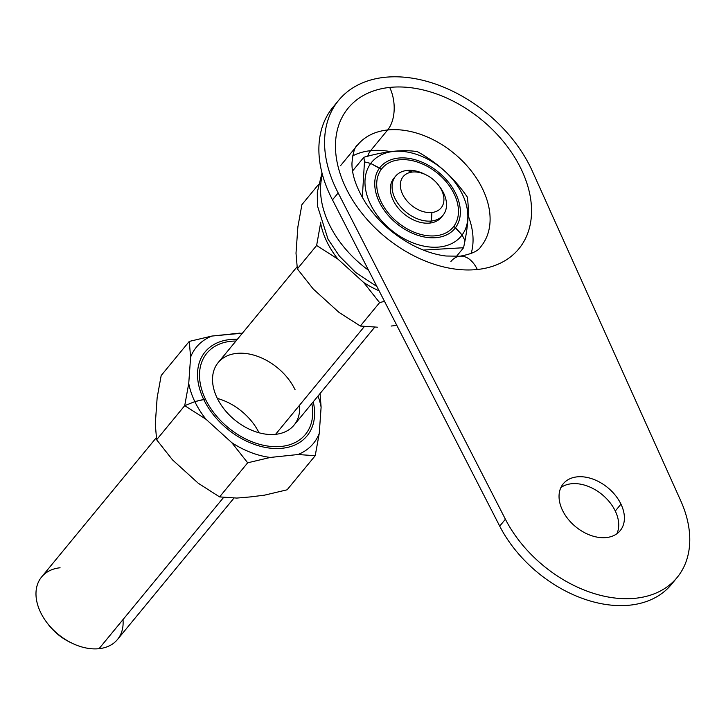 <?xml version="1.0" encoding="UTF-8"?>
<svg xmlns="http://www.w3.org/2000/svg" width="726" height="726" viewBox="0 0 726 726"><rect width="100%" height="100%" fill="white"/><g stroke="black" fill="none" stroke-linecap="round" stroke-linejoin="round"><path stroke-width="1.09" d="M367.755 156.208A18.431 11.126 84 0 1 370.596 150.681A79.878 54.786 39.5 0 0 352.654 155.909A79.878 54.786 -140.5 0 1 370.596 150.681L387.657 129.972A79.878 54.786 -140.5 0 1 470.63 170.129A79.878 54.786 -140.5 0 1 480.957 246.504A79.878 54.786 39.5 0 0 470.63 170.129A79.878 54.786 39.5 0 0 387.657 129.972A79.878 54.786 39.5 0 0 357.637 144.937A79.878 54.786 -140.5 0 1 387.657 129.972A30.728 18.54 -96 0 0 389.699 87.429A110.606 75.858 -140.5 0 1 521.232 169.24A110.606 75.858 -140.5 0 1 477.327 269.5A110.606 75.858 -140.5 0 1 345.785 187.689A110.606 75.858 -140.5 0 1 389.699 87.429A30.728 18.54 84 0 1 387.657 129.972L370.596 150.681A79.878 54.786 -140.5 0 1 390.506 151.607A79.878 54.786 39.5 0 0 370.596 150.681A18.431 11.126 -96 0 0 367.755 156.208M417.332 151.634C437.288 162.533 453.913 177.616 467.181 196.873C453.913 177.616 437.288 162.533 417.332 151.634C402.948 149.374 385.125 151.244 363.871 157.252L364.461 161.88L370.741 163.45A58.035 39.803 -140.5 0 1 440.101 167.216A58.035 39.803 -140.5 0 1 462.081 235.006L465.003 240.642C468.433 222.601 469.159 208.008 467.181 196.873C469.159 208.008 468.433 222.601 465.003 240.642L463.578 247.729L456.391 256.459L463.578 247.729L465.003 240.642L462.081 235.006A58.035 39.803 39.5 0 0 440.101 167.216A58.035 39.803 39.5 0 0 370.741 163.45L381.295 169.358A46.119 31.626 39.5 0 0 398.765 223.236A46.119 31.626 39.5 0 0 453.886 226.231A46.119 31.626 39.5 0 0 436.417 172.352A46.119 31.626 39.5 0 0 381.295 169.358A46.119 31.626 -140.5 0 1 436.417 172.352A46.119 31.626 -140.5 0 1 453.886 226.231L455.556 227.619A48.297 33.124 39.5 0 0 437.27 171.2A48.297 33.124 39.5 0 0 379.544 168.06A48.297 33.124 -140.5 0 1 437.27 171.2A48.297 33.124 -140.5 0 1 455.556 227.619L462.081 235.006A58.035 39.803 -140.5 0 1 392.712 231.24A58.035 39.803 -140.5 0 1 370.741 163.45L364.461 161.88L363.871 157.252L352.582 170.955L363.871 157.252C385.125 151.244 402.948 149.374 417.332 151.634M362.338 197.481L364.461 161.88L362.338 197.481M364.361 326.528L275.581 434.329L364.361 326.528M122.993 619.587A49.159 33.714 -140.5 0 1 99.026 648.69L223.626 497.401L99.026 648.69A49.159 33.714 39.5 0 0 117.494 639.479L233.981 498.054M71.066 642.728A43.015 29.503 -140.5 0 1 47.317 623.162M425.89 174.784L423.984 173.859A30.728 21.072 39.5 0 0 407.123 170.438L412.404 172.044A24.575 16.852 39.5 0 0 402.649 194.323A24.575 16.852 39.5 0 0 431.879 212.5A24.575 16.852 39.5 0 0 441.635 190.221A24.575 16.852 39.5 0 0 412.404 172.044A24.575 16.852 -140.5 0 1 425.89 174.784A24.575 16.852 -140.5 0 1 438.586 185.239A24.575 16.852 -140.5 0 1 431.879 212.5L431.462 221.013A30.728 21.072 39.5 0 0 439.856 186.936L438.586 185.239M442.107 216.248A30.728 21.072 -140.5 0 1 429.765 223.082L431.462 221.013A30.728 21.072 -140.5 0 1 399.554 205.567A30.728 21.072 -140.5 0 1 395.579 176.191A30.728 21.072 -140.5 0 1 407.123 170.438A30.728 21.072 39.5 0 0 394.926 198.28A30.728 21.072 39.5 0 0 431.462 221.013L429.765 223.082A30.728 21.072 39.5 0 0 441.308 217.328L443.014 215.259A30.728 21.072 -140.5 0 1 431.462 221.013L431.879 212.5A24.575 16.852 -140.5 0 1 402.649 194.323A24.575 16.852 -140.5 0 1 412.404 172.044L407.123 170.438A30.728 21.072 -140.5 0 1 424.982 174.358M439.166 186.047A30.728 21.072 -140.5 0 1 443.014 215.259M674.109 580.854A110.606 75.858 -140.5 0 1 587.942 600.293A110.606 75.858 -140.5 0 1 499.706 526.132L332.481 199.85L338.171 192.944L505.396 519.226L338.171 192.944L332.481 199.85L499.706 526.132L505.396 519.226L499.706 526.132A110.606 75.858 39.5 0 0 585.047 599.349A110.606 75.858 39.5 0 0 671.414 584.43L677.104 577.524A110.606 75.858 -140.5 0 1 590.737 592.443A110.606 75.858 -140.5 0 1 505.396 519.226A110.606 75.858 39.5 0 0 635.54 598.251A110.606 75.858 39.5 0 0 680.752 500.795A110.606 75.858 -140.5 0 1 677.104 577.524M318.424 184.595L301.907 204.65L297.878 226.875L296.008 253.192L297.351 268.892L316.627 245.488L320.774 222.129L316.627 245.488L337.899 259.091A75.776 51.963 -140.5 0 1 320.656 223.263A75.776 51.963 39.5 0 0 337.899 259.091L316.627 245.488L297.351 268.892L296.008 253.192L297.878 226.875L301.907 204.65L318.424 184.595M379.09 290.79A75.776 51.963 -140.5 0 1 363.699 282.505L379.598 302.633L360.323 326.028L339.051 312.434L360.323 326.028L377.565 327.199L360.323 326.028L379.598 302.633L363.699 282.505L337.899 259.091L363.699 282.505A75.776 51.963 39.5 0 0 379.09 290.79M313.251 289.021L297.351 268.892L313.251 289.021L339.051 312.434L313.251 289.021M384.49 301.317L379.598 302.633M391.16 326.038L396.832 325.393M392.503 232.093L381.159 221.974L392.503 232.093M532.938 172.47L680.752 500.795L532.938 172.47A122.894 84.28 39.5 0 0 384.825 77.31A122.894 84.28 39.5 0 0 338.171 192.944A122.894 84.28 -140.5 0 1 338.652 100.333A122.894 84.28 -140.5 0 1 384.825 77.31A122.894 84.28 -140.5 0 1 532.938 172.47M338.652 100.333L332.962 107.239A122.894 84.28 39.5 0 0 332.481 199.85A122.894 84.28 -140.5 0 1 335.938 103.891M615.285 511.04A36.872 25.283 39.5 0 0 560.871 487.591A36.872 25.283 -140.5 0 1 615.285 511.04L620.966 504.134A36.872 25.283 -140.5 0 1 606.328 537.558A36.872 25.283 -140.5 0 1 562.487 510.287A36.872 25.283 -140.5 0 1 577.125 476.864A36.872 25.283 -140.5 0 1 620.966 504.134A36.872 25.283 39.5 0 0 592.561 478.969A36.872 25.283 39.5 0 0 563.267 483.77A36.872 25.283 39.5 0 0 562.487 510.287A36.872 25.283 39.5 0 0 590.891 535.452A36.872 25.283 39.5 0 0 620.185 530.652A36.872 25.283 39.5 0 0 620.966 504.134L615.285 511.04A36.872 25.283 -140.5 0 1 616.891 533.728A36.872 25.283 39.5 0 0 615.285 511.04M450.937 261.469A30.728 18.54 84 0 1 459.894 256.205A30.728 18.54 84 0 1 477.327 269.5A110.606 75.858 39.5 0 0 521.232 169.24A110.606 75.858 39.5 0 0 389.699 87.429A110.606 75.858 39.5 0 0 345.785 187.689A110.606 75.858 39.5 0 0 477.327 269.5A30.728 18.54 -96 0 0 459.894 256.205C471.473 254.154 478.488 250.924 480.957 246.504M395.579 176.191L393.873 178.26A30.728 21.072 39.5 0 0 397.848 207.636A30.728 21.072 39.5 0 0 429.765 223.082A30.728 21.072 -140.5 0 1 397.258 206.883A30.728 21.072 -140.5 0 1 394.772 177.262M368.581 270.281A92.175 63.216 -140.5 0 1 322.444 174.667A92.175 63.216 39.5 0 0 368.581 270.281M468.17 215.676A79.878 54.786 -140.5 0 1 471.138 253.492A79.878 54.786 39.5 0 0 468.17 215.676M46.655 622.291L47.925 623.988A43.015 29.503 39.5 0 0 70.15 642.292L72.056 643.209A49.159 33.714 -140.5 0 1 46.655 622.291A49.159 33.714 -140.5 0 1 60.077 567.768M156.317 437.696L41.609 576.979A49.159 33.714 39.5 0 0 47.961 623.979A49.159 33.714 39.5 0 0 99.026 648.69A49.159 33.714 -140.5 0 1 72.056 643.209M423.303 250.071L463.578 247.729M455.556 227.619A48.297 33.124 -140.5 0 1 397.83 224.488A48.297 33.124 -140.5 0 1 379.544 168.06L370.741 163.45A58.035 39.803 39.5 0 0 392.712 231.24A58.035 39.803 39.5 0 0 462.081 235.006L453.886 226.231A46.119 31.626 -140.5 0 1 398.765 223.236A46.119 31.626 -140.5 0 1 381.295 169.358L379.544 168.06A48.297 33.124 39.5 0 0 397.83 224.488A48.297 33.124 39.5 0 0 455.556 227.619M156.625 439.756L155.282 424.066L156.625 439.756L172.516 459.885L156.625 439.756L184.713 405.662L194.831 401.614A75.776 51.963 -140.5 0 1 188.742 383.437L184.713 405.662L156.625 439.756M239.553 333.152A75.776 51.963 -140.5 0 1 242.121 333.515A75.776 51.963 39.5 0 0 239.553 333.152L211.883 336.056A75.776 51.963 39.5 0 0 190.611 357.11A75.776 51.963 -140.5 0 1 211.883 336.056L189.259 341.42L190.611 357.11L188.742 383.437A75.776 51.963 39.5 0 0 194.831 401.614L203.688 399.418A66.039 45.293 39.5 0 0 275.599 448.532A66.039 45.293 39.5 0 0 313.242 401.823A66.039 45.293 -140.5 0 1 275.599 448.532A66.039 45.293 -140.5 0 1 203.688 399.418L205.458 399.191A63.861 43.796 -140.5 0 1 235.932 341.038A63.861 43.796 39.5 0 0 205.458 399.191A63.861 43.796 39.5 0 0 273.947 446.644A63.861 43.796 39.5 0 0 311.817 403.538A63.861 43.796 -140.5 0 1 273.947 446.644A63.861 43.796 -140.5 0 1 205.458 399.191L194.831 401.614A75.776 51.963 39.5 0 0 205.984 419.256L231.785 442.669A75.776 51.963 39.5 0 0 270.299 457.444L247.684 462.798L219.597 496.902L236.839 498.072L219.597 496.902L198.325 483.298L172.516 459.885L198.325 483.298L219.597 496.902L247.684 462.798L231.785 442.669L247.684 462.798L270.299 457.444A75.776 51.963 -140.5 0 1 231.785 442.669L205.984 419.256L184.713 405.662L188.742 383.437L190.611 357.11L189.259 341.42L161.181 375.524L189.259 341.42L211.883 336.056L242.411 333.17M320.066 393.528L321.11 407.159L319.24 433.476L315.211 455.701L287.124 489.805L264.509 495.159L250.434 496.911L264.509 495.159L287.124 489.805L315.211 455.701L319.24 433.476L321.11 407.159A75.776 51.963 39.5 0 0 318.015 396.024A75.776 51.963 -140.5 0 1 321.11 407.159M161.181 375.524L157.143 397.739L155.282 424.066L157.143 397.739L161.181 375.524M270.299 457.444L297.969 454.53A75.776 51.963 39.5 0 0 319.24 433.476A75.776 51.963 -140.5 0 1 297.969 454.53L315.211 455.701L297.969 454.53L270.299 457.444M299.548 405.217A49.159 33.714 -140.5 0 1 267.776 434.366A49.159 33.714 -140.5 0 1 217.119 397.966A49.159 33.714 39.5 0 0 254.998 431.516A49.159 33.714 39.5 0 0 294.048 425.118L374.707 327.181M259.037 432.778A49.159 33.714 39.5 0 0 217.355 398.447A49.159 33.714 -140.5 0 1 259.037 432.778M217.119 397.966A49.159 33.714 -140.5 0 1 236.631 353.399A49.159 33.714 -140.5 0 1 295.092 389.762A49.159 33.714 39.5 0 0 257.213 356.212A49.159 33.714 39.5 0 0 218.163 362.61A49.159 33.714 39.5 0 0 217.119 397.966M236.839 498.072L250.434 496.911L236.839 498.072M203.688 399.418A66.039 45.293 -140.5 0 1 237.348 339.314A66.039 45.293 39.5 0 0 203.688 399.418M184.713 405.662L205.984 419.256A75.776 51.963 -140.5 0 1 194.831 401.614L184.713 405.662M340.576 165.646L357.637 144.937C354.851 146.552 352.963 152.614 351.965 163.114C351.738 174.685 356.384 188.079 365.895 203.289C377.629 220.786 393.111 234.698 412.35 245.034C424.138 251.105 435.373 254.772 446.054 256.015L459.894 256.205M376.912 286.534L355.767 272.559L339.496 256.224L328.034 239.208L317.398 205.712L317.316 192.136L321.999 172.96M218.163 362.61L297.052 266.823"/></g></svg>
